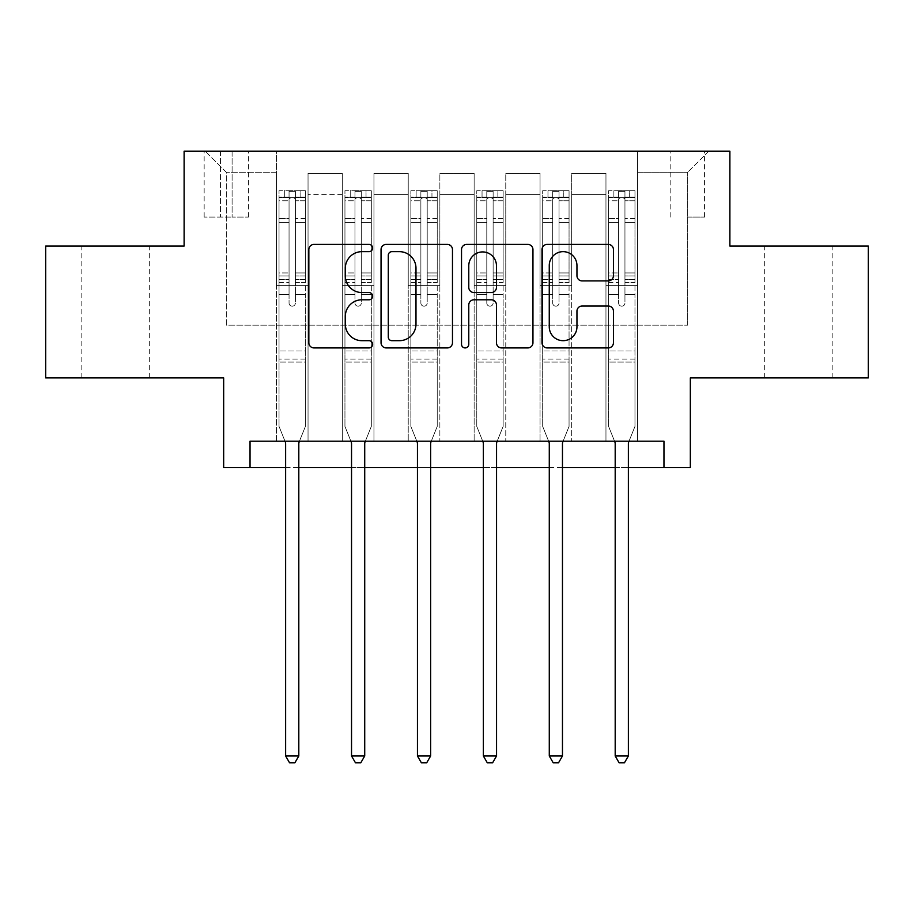 <?xml version="1.0" encoding="UTF-8"?>
<svg xmlns="http://www.w3.org/2000/svg" width="914" height="914" viewBox="0 0 914 914"><rect width="100%" height="100%" fill="white"/><g stroke="black" fill="none" stroke-linecap="round" stroke-linejoin="round"><path stroke-width="0.69" stroke-dasharray="4.57 3.43" d="M372.638 248.037A3.622 3.622 0 0 0 369.005 244.415L314.016 244.415A5.176 5.176 0 0 0 308.841 249.591L308.841 342.75A5.176 5.176 0 0 0 314.016 347.926L369.005 347.926A3.622 3.622 0 0 0 372.638 344.304A3.622 3.622 0 0 0 369.005 340.682L361.898 340.682A16.566 16.566 0 0 1 345.332 324.116L345.332 316.358A16.566 16.566 0 0 1 361.898 299.792L369.005 299.792A3.622 3.622 0 0 0 372.638 296.17A3.622 3.622 0 0 0 369.005 292.549L361.898 292.549A16.566 16.566 0 0 1 345.332 275.982L345.332 268.225A16.566 16.566 0 0 1 361.898 251.658L369.005 251.658A3.622 3.622 0 0 0 372.638 248.037M798.436 246.072L764.687 246.072L798.436 246.072M798.436 377.905L764.687 377.905L798.436 377.905M115.564 246.072L149.313 246.072L115.564 246.072M115.564 377.905L149.313 377.905L115.564 377.905M687.694 151.164L704.568 151.164L687.694 151.164M687.694 217.075L704.568 217.075L687.694 217.075M868.3 246.072L868.3 377.905L690.333 377.905L690.333 467.545L223.667 467.545L223.667 377.905L45.7 377.905L45.7 246.072L184.114 246.072L184.114 151.164L729.886 151.164L729.886 246.072L868.3 246.072M250.036 467.545L250.036 441.176L250.036 467.545L250.036 441.176L663.964 441.176L250.036 441.176L663.964 441.176L663.964 467.545M276.394 441.176L308.041 441.176L276.394 441.176L308.041 441.176L276.394 441.176L276.394 151.164L205.216 151.164L708.784 151.164L637.606 151.164L637.606 441.176L605.959 441.176L637.606 441.176L605.959 441.176L637.606 441.176L637.606 151.164L637.606 285.625L637.606 172.255L687.694 172.255L637.606 172.255L637.606 151.164L276.394 151.164L276.394 285.625L308.041 285.625L308.041 194.396L308.041 441.176L308.041 173.306L308.041 441.176L308.041 285.625L276.394 285.625L276.394 172.255L226.306 172.255L276.394 172.255L276.394 151.164L276.394 441.176M342.316 441.176L373.952 441.176L342.316 441.176L373.952 441.176L342.316 441.176L342.316 173.306L308.041 173.306L342.316 173.306L342.316 441.176L342.316 285.625L373.952 285.625L373.952 194.396L373.952 441.176L373.952 173.306L373.952 441.176L373.952 285.625L342.316 285.625L342.316 194.396L342.316 441.176M408.227 441.176L439.863 441.176L408.227 441.176L439.863 441.176L408.227 441.176L408.227 173.306L373.952 173.306L373.952 194.396L373.952 173.306L408.227 173.306L408.227 441.176L408.227 285.625L439.863 285.625L439.863 194.396L439.863 441.176L439.863 173.306L439.863 441.176L439.863 285.625L408.227 285.625L408.227 194.396L408.227 285.625L439.863 285.625L408.227 285.625L408.227 441.176M474.138 441.176L505.773 441.176L474.138 441.176L505.773 441.176L474.138 441.176L474.138 173.306L439.863 173.306L439.863 194.396L439.863 173.306L474.138 173.306L474.138 441.176L474.138 285.625L505.773 285.625L505.773 194.396L505.773 441.176L505.773 173.306L505.773 441.176L505.773 285.625L474.138 285.625L474.138 194.396L474.138 285.625L505.773 285.625L474.138 285.625L474.138 441.176M540.048 441.176L571.684 441.176L540.048 441.176L571.684 441.176L540.048 441.176L540.048 173.306L505.773 173.306L505.773 194.396L505.773 173.306L540.048 173.306L540.048 441.176L540.048 285.625L571.684 285.625L571.684 194.396L571.684 441.176L571.684 173.306L571.684 441.176L571.684 285.625L540.048 285.625L540.048 194.396L540.048 285.625L571.684 285.625L540.048 285.625L540.048 441.176M220.503 151.164L204.153 151.164L220.503 151.164L220.503 217.075L204.153 217.075L232.099 217.075L220.503 217.075L220.503 151.164M232.099 151.164L248.448 151.164L232.099 151.164L232.099 217.075L248.448 217.075L232.099 217.075L232.099 151.164M285.625 467.545L298.809 467.545M351.536 467.545L364.72 467.545M417.447 467.545L430.631 467.545M483.369 467.545L496.553 467.545M549.28 467.545L562.464 467.545M615.191 467.545L628.375 467.545M226.306 325.178L226.306 172.255L205.216 151.164L226.306 172.255L226.306 325.178L687.694 325.178L226.306 325.178M687.694 325.178L687.694 172.255L687.694 325.178M605.959 285.625L637.606 285.625L637.606 441.176L637.606 285.625L605.959 285.625L605.959 194.396L605.959 285.625L637.606 285.625L605.959 285.625L605.959 441.176L605.959 173.306L571.684 173.306L571.684 194.396L571.684 173.306L605.959 173.306L605.959 441.176L605.959 285.625M276.394 285.625L308.041 285.625L276.394 285.625M342.316 173.306L308.041 173.306L342.316 173.306L342.316 194.396L342.316 173.306M342.316 285.625L373.952 285.625L342.316 285.625M408.227 194.396L408.227 173.306L408.227 194.396L373.952 194.396L408.227 194.396M474.138 194.396L474.138 173.306L474.138 194.396L439.863 194.396L474.138 194.396M540.048 194.396L540.048 173.306L540.048 194.396L505.773 194.396L540.048 194.396M605.959 194.396L605.959 173.306L605.959 194.396L571.684 194.396L605.959 194.396M408.227 173.306L373.952 173.306L408.227 173.306M474.138 173.306L439.863 173.306L474.138 173.306M540.048 173.306L505.773 173.306L540.048 173.306M605.959 173.306L571.684 173.306L605.959 173.306M708.784 151.164L687.694 172.255L708.784 151.164M452.476 342.75L452.476 249.591A5.176 5.176 0 0 0 447.3 244.415L386.222 244.415A5.176 5.176 0 0 0 381.047 249.591L381.047 342.75A5.176 5.176 0 0 0 386.222 347.926L447.3 347.926A5.176 5.176 0 0 0 452.476 342.75M391.912 251.658A3.622 3.622 0 0 0 388.29 255.28L388.29 337.06A3.622 3.622 0 0 0 391.912 340.682L399.418 340.682A16.566 16.566 0 0 0 415.984 324.116L415.984 268.225A16.566 16.566 0 0 0 399.418 251.658L391.912 251.658M466.7 244.415L527.778 244.415A5.176 5.176 0 0 1 532.953 249.591L532.953 342.75A5.176 5.176 0 0 1 527.778 347.926L501.637 347.926A5.176 5.176 0 0 1 496.462 342.75L496.462 304.968A5.176 5.176 0 0 0 491.286 299.792L473.955 299.792A5.176 5.176 0 0 0 468.779 304.968L468.779 344.304A3.622 3.622 0 0 1 465.157 347.926A3.622 3.622 0 0 1 461.524 344.304L461.524 249.591A5.176 5.176 0 0 1 466.7 244.415M496.462 265.768A13.847 13.847 0 0 0 482.626 251.921A13.847 13.847 0 0 0 468.779 265.768L468.779 287.373A5.176 5.176 0 0 0 473.955 292.549L491.286 292.549A5.176 5.176 0 0 0 496.462 287.373L496.462 265.768M582.127 280.906L608.267 280.906A5.176 5.176 0 0 0 613.443 275.731L613.443 249.591A5.176 5.176 0 0 0 608.267 244.415L547.189 244.415A5.176 5.176 0 0 0 542.013 249.591L542.013 342.75A5.176 5.176 0 0 0 547.189 347.926L608.267 347.926A5.176 5.176 0 0 0 613.443 342.75L613.443 311.183A5.176 5.176 0 0 0 608.267 306.007L582.127 306.007A5.176 5.176 0 0 0 576.951 311.183L576.951 326.835A13.847 13.847 0 0 1 563.104 340.682A13.847 13.847 0 0 1 549.257 326.835L549.257 265.506A13.847 13.847 0 0 1 563.104 251.658A13.847 13.847 0 0 1 576.951 265.506L576.951 275.731A5.176 5.176 0 0 0 582.127 280.906M289.053 303.025A3.165 3.165 0 0 0 292.217 306.19A3.165 3.165 0 0 1 289.053 303.025L289.053 294.479L289.053 303.025A3.165 3.165 0 0 0 292.217 306.19A3.165 3.165 0 0 0 295.382 303.025A3.165 3.165 0 0 1 292.217 306.19A3.165 3.165 0 0 0 295.382 303.025L295.382 294.479L295.382 303.025A3.165 3.165 0 0 1 292.217 306.19A3.165 3.165 0 0 1 289.053 303.025L289.053 279.547L289.053 303.025M284.974 441.176L279.033 426.415L279.033 294.479L279.033 351.01L279.033 294.479L289.053 294.479L279.033 294.479L289.053 294.479L279.033 294.479L279.033 275.937L289.053 275.937L289.053 294.479L289.053 275.937L279.033 275.937L279.033 272.943L289.053 272.943L279.033 272.943L279.033 222.319L289.053 222.319L279.033 222.319L279.033 200.783L289.053 200.783L279.033 200.783L279.033 197.573L279.033 294.479L279.033 282.54L289.053 282.54L279.033 282.54L279.033 279.547L289.053 279.547L279.033 279.547L279.033 218.56L289.053 218.56L289.053 279.547L289.053 218.56L279.033 218.56L279.033 197.013L289.053 197.013L289.053 218.56L289.053 191.357L289.053 198.944L289.053 191.357L295.382 191.357L295.382 198.944C293.28 197.116 291.166 197.116 289.053 198.944L289.053 275.937L289.053 198.944C291.155 197.116 293.268 197.116 295.382 198.944L295.382 279.547L295.382 191.357L289.053 191.357L289.053 197.013L279.033 197.013L279.033 190.718L284.311 190.706L284.311 197.561L279.033 197.573L279.033 190.718L279.033 197.573L300.123 197.561L284.311 197.561L284.311 190.706L305.265 190.706L300.123 190.706L300.123 197.561L305.402 197.573L305.402 190.718L279.033 190.718L279.033 426.415L279.033 351.01L279.033 426.415L285.248 441.85A5.278 5.278 0 0 1 285.625 443.816L285.625 755.981L298.809 755.981L298.809 443.816A5.278 5.278 0 0 1 299.186 441.85L305.402 426.415L305.402 362.081L305.402 426.415L299.461 441.176M305.402 197.573L305.402 362.081L279.033 362.081L305.402 362.081L305.402 351.01L279.033 351.01L305.402 351.01L305.402 294.479L305.402 426.415L299.186 441.85L305.402 426.415L305.402 294.479L295.382 294.479L295.382 222.319L295.382 303.025L295.382 282.54L295.382 294.479L305.402 294.479L295.382 294.479L305.402 294.479L305.402 275.937L295.382 275.937L305.402 275.937L305.402 272.943L295.382 272.943L305.402 272.943L305.402 222.319L295.382 222.319L295.382 200.783L295.382 222.319L305.402 222.319L305.402 200.783L295.382 200.783L305.402 200.783L305.402 197.573L279.17 197.561L305.265 197.561L300.123 197.561L300.123 190.706L305.402 190.718L305.402 282.54L295.382 282.54L295.382 279.547L295.382 282.54L305.402 282.54L305.402 279.547L295.382 279.547L305.402 279.547L305.402 218.56L295.382 218.56L305.402 218.56L305.402 197.013L295.382 197.013L305.402 197.013L305.402 190.718L305.402 197.573M298.809 755.981L285.625 755.981L285.625 443.816L285.625 755.981L289.578 762.836L294.856 762.836L289.578 762.836L285.625 755.981L289.578 762.836L294.856 762.836L298.809 755.981L298.809 443.816A5.278 5.278 0 0 1 299.186 441.85A5.278 5.278 0 0 0 298.809 443.816L298.809 755.981L294.856 762.836L298.809 755.981L285.625 755.981M279.033 426.415L285.248 441.85A5.278 5.278 0 0 1 285.625 443.816A5.278 5.278 0 0 0 285.248 441.85L279.033 426.415M354.963 303.025A3.165 3.165 0 0 0 358.128 306.19A3.165 3.165 0 0 1 354.963 303.025L354.963 294.479L354.963 303.025A3.165 3.165 0 0 0 358.128 306.19A3.165 3.165 0 0 0 361.293 303.025A3.165 3.165 0 0 1 358.128 306.19A3.165 3.165 0 0 0 361.293 303.025L361.293 294.479L361.293 303.025A3.165 3.165 0 0 1 358.128 306.19A3.165 3.165 0 0 1 354.963 303.025L354.963 279.547L354.963 303.025M350.885 441.176L344.944 426.415L344.944 294.479L344.944 351.01L344.944 294.479L354.963 294.479L344.944 294.479L354.963 294.479L344.944 294.479L344.944 275.937L354.963 275.937L354.963 294.479L354.963 275.937L344.944 275.937L344.944 272.943L354.963 272.943L344.944 272.943L344.944 222.319L354.963 222.319L344.944 222.319L344.944 200.783L354.963 200.783L344.944 200.783L344.944 197.573L344.944 294.479L344.944 282.54L354.963 282.54L344.944 282.54L344.944 279.547L354.963 279.547L344.944 279.547L344.944 218.56L354.963 218.56L354.963 279.547L354.963 218.56L344.944 218.56L344.944 197.013L354.963 197.013L354.963 218.56L354.963 191.357L354.963 198.944L354.963 191.357L361.293 191.357L361.293 198.944C359.191 197.116 357.077 197.116 354.963 198.944L354.963 275.937L354.963 198.944C357.066 197.116 359.179 197.116 361.293 198.944L361.293 279.547L361.293 191.357L354.963 191.357L354.963 197.013L344.944 197.013L344.944 190.718L350.222 190.706L350.222 197.561L344.944 197.573L344.944 190.718L344.944 197.573L366.034 197.561L350.222 197.561L350.222 190.706L371.175 190.706L366.034 190.706L366.034 197.561L371.312 197.573L371.312 190.718L344.944 190.718L344.944 426.415L344.944 351.01L344.944 426.415L351.159 441.85A5.278 5.278 0 0 1 351.536 443.816L351.536 755.981L364.72 755.981L364.72 443.816A5.278 5.278 0 0 1 365.097 441.85L371.312 426.415L371.312 362.081L371.312 426.415L365.372 441.176M371.312 197.573L371.312 362.081L344.944 362.081L371.312 362.081L371.312 351.01L344.944 351.01L371.312 351.01L371.312 294.479L371.312 426.415L365.097 441.85L371.312 426.415L371.312 294.479L361.293 294.479L361.293 222.319L361.293 303.025L361.293 282.54L361.293 294.479L371.312 294.479L361.293 294.479L371.312 294.479L371.312 275.937L361.293 275.937L371.312 275.937L371.312 272.943L361.293 272.943L371.312 272.943L371.312 222.319L361.293 222.319L361.293 200.783L361.293 222.319L371.312 222.319L371.312 200.783L361.293 200.783L371.312 200.783L371.312 197.573L345.081 197.561L371.175 197.561L366.034 197.561L366.034 190.706L371.312 190.718L371.312 282.54L361.293 282.54L361.293 279.547L361.293 282.54L371.312 282.54L371.312 279.547L361.293 279.547L371.312 279.547L371.312 218.56L361.293 218.56L371.312 218.56L371.312 197.013L361.293 197.013L371.312 197.013L371.312 190.718L371.312 197.573M364.72 755.981L351.536 755.981L351.536 443.816L351.536 755.981L355.489 762.836L360.767 762.836L355.489 762.836L351.536 755.981L355.489 762.836L360.767 762.836L364.72 755.981L364.72 443.816A5.278 5.278 0 0 1 365.097 441.85A5.278 5.278 0 0 0 364.72 443.816L364.72 755.981L360.767 762.836L364.72 755.981L351.536 755.981M344.944 426.415L351.159 441.85A5.278 5.278 0 0 1 351.536 443.816A5.278 5.278 0 0 0 351.159 441.85L344.944 426.415M420.874 303.025A3.165 3.165 0 0 0 424.039 306.19A3.165 3.165 0 0 1 420.874 303.025L420.874 294.479L420.874 303.025A3.165 3.165 0 0 0 424.039 306.19A3.165 3.165 0 0 0 427.204 303.025A3.165 3.165 0 0 1 424.039 306.19A3.165 3.165 0 0 0 427.204 303.025L427.204 294.479L427.204 303.025A3.165 3.165 0 0 1 424.039 306.19A3.165 3.165 0 0 1 420.874 303.025L420.874 279.547L420.874 303.025M416.807 441.176L410.866 426.415L410.866 294.479L410.866 351.01L410.866 294.479L420.874 294.479L410.866 294.479L420.874 294.479L410.866 294.479L410.866 275.937L420.874 275.937L420.874 294.479L420.874 275.937L410.866 275.937L410.866 272.943L420.874 272.943L410.866 272.943L410.866 222.319L420.874 222.319L410.866 222.319L410.866 200.783L420.874 200.783L410.866 200.783L410.866 197.573L410.866 294.479L410.866 282.54L420.874 282.54L410.866 282.54L410.866 279.547L420.874 279.547L410.866 279.547L410.866 218.56L420.874 218.56L420.874 279.547L420.874 218.56L410.866 218.56L410.866 197.013L420.874 197.013L420.874 218.56L420.874 191.357L420.874 198.944L420.874 191.357L427.204 191.357L427.204 198.944C425.101 197.116 422.999 197.116 420.874 198.944L420.874 275.937L420.874 198.944C422.988 197.116 425.09 197.116 427.204 198.944L427.204 279.547L427.204 191.357L420.874 191.357L420.874 197.013L410.866 197.013L410.866 190.718L416.133 190.706L416.133 197.561L410.866 197.573L410.866 190.718L410.866 197.573L431.956 197.561L416.133 197.561L416.133 190.706L437.098 190.706L431.956 190.706L431.956 197.561L437.223 197.573L437.223 190.718L410.866 190.718L410.866 426.415L410.866 351.01L410.866 426.415L417.07 441.85A5.278 5.278 0 0 1 417.447 443.816L417.447 755.981L430.631 755.981L430.631 443.816A5.278 5.278 0 0 1 431.02 441.85L437.223 426.415L437.223 362.081L437.223 426.415L431.282 441.176M437.223 197.573L437.223 362.081L410.866 362.081L437.223 362.081L437.223 351.01L410.866 351.01L437.223 351.01L437.223 294.479L437.223 426.415L431.02 441.85L437.223 426.415L437.223 294.479L427.204 294.479L427.204 222.319L427.204 303.025L427.204 282.54L427.204 294.479L437.223 294.479L427.204 294.479L437.223 294.479L437.223 275.937L427.204 275.937L437.223 275.937L437.223 272.943L427.204 272.943L437.223 272.943L437.223 222.319L427.204 222.319L427.204 200.783L427.204 222.319L437.223 222.319L437.223 200.783L427.204 200.783L437.223 200.783L437.223 197.573L410.992 197.561L437.098 197.561L431.956 197.561L431.956 190.706L437.223 190.718L437.223 282.54L427.204 282.54L427.204 279.547L427.204 282.54L437.223 282.54L437.223 279.547L427.204 279.547L437.223 279.547L437.223 218.56L427.204 218.56L437.223 218.56L437.223 197.013L427.204 197.013L437.223 197.013L437.223 190.718L437.223 197.573M430.631 755.981L417.447 755.981L417.447 443.816L417.447 755.981L421.411 762.836L426.678 762.836L421.411 762.836L417.447 755.981L421.411 762.836L426.678 762.836L430.631 755.981L430.631 443.816A5.278 5.278 0 0 1 431.02 441.85A5.278 5.278 0 0 0 430.631 443.816L430.631 755.981L426.678 762.836L430.631 755.981L417.447 755.981M410.866 426.415L417.07 441.85A5.278 5.278 0 0 1 417.447 443.816A5.278 5.278 0 0 0 417.07 441.85L410.866 426.415M486.796 303.025A3.165 3.165 0 0 0 489.961 306.19A3.165 3.165 0 0 1 486.796 303.025L486.796 294.479L486.796 303.025A3.165 3.165 0 0 0 489.961 306.19A3.165 3.165 0 0 0 493.126 303.025A3.165 3.165 0 0 1 489.961 306.19A3.165 3.165 0 0 0 493.126 303.025L493.126 294.479L493.126 303.025A3.165 3.165 0 0 1 489.961 306.19A3.165 3.165 0 0 1 486.796 303.025L486.796 279.547L486.796 303.025M482.718 441.176L476.777 426.415L476.777 294.479L476.777 351.01L476.777 294.479L486.796 294.479L476.777 294.479L486.796 294.479L476.777 294.479L476.777 275.937L486.796 275.937L486.796 294.479L486.796 275.937L476.777 275.937L476.777 272.943L486.796 272.943L476.777 272.943L476.777 222.319L486.796 222.319L476.777 222.319L476.777 200.783L486.796 200.783L476.777 200.783L476.777 197.573L476.777 294.479L476.777 282.54L486.796 282.54L476.777 282.54L476.777 279.547L486.796 279.547L476.777 279.547L476.777 218.56L486.796 218.56L486.796 279.547L486.796 218.56L476.777 218.56L476.777 197.013L486.796 197.013L486.796 218.56L486.796 191.357L486.796 198.944L486.796 191.357L493.126 191.357L493.126 198.944C491.012 197.116 488.91 197.116 486.796 198.944L486.796 275.937L486.796 198.944C488.899 197.116 491.001 197.116 493.126 198.944L493.126 279.547L493.126 191.357L486.796 191.357L486.796 197.013L476.777 197.013L476.777 190.718L482.044 190.706L482.044 197.561L476.777 197.573L476.777 190.718L476.777 197.573L497.867 197.561L482.044 197.561L482.044 190.706L503.008 190.706L497.867 190.706L497.867 197.561L503.134 197.573L503.134 190.718L476.777 190.718L476.777 426.415L476.777 351.01L476.777 426.415L482.98 441.85A5.278 5.278 0 0 1 483.369 443.816L483.369 755.981L496.553 755.981L496.553 443.816A5.278 5.278 0 0 1 496.93 441.85L503.134 426.415L503.134 362.081L503.134 426.415L497.193 441.176M503.134 197.573L503.134 362.081L476.777 362.081L503.134 362.081L503.134 351.01L476.777 351.01L503.134 351.01L503.134 294.479L503.134 426.415L496.93 441.85L503.134 426.415L503.134 294.479L493.126 294.479L493.126 222.319L493.126 303.025L493.126 282.54L493.126 294.479L503.134 294.479L493.126 294.479L503.134 294.479L503.134 275.937L493.126 275.937L503.134 275.937L503.134 272.943L493.126 272.943L503.134 272.943L503.134 222.319L493.126 222.319L493.126 200.783L493.126 222.319L503.134 222.319L503.134 200.783L493.126 200.783L503.134 200.783L503.134 197.573L476.902 197.561L503.008 197.561L497.867 197.561L497.867 190.706L503.134 190.718L503.134 282.54L493.126 282.54L493.126 279.547L493.126 282.54L503.134 282.54L503.134 279.547L493.126 279.547L503.134 279.547L503.134 218.56L493.126 218.56L503.134 218.56L503.134 197.013L493.126 197.013L503.134 197.013L503.134 190.718L503.134 197.573M496.553 755.981L483.369 755.981L483.369 443.816L483.369 755.981L487.322 762.836L492.589 762.836L487.322 762.836L483.369 755.981L487.322 762.836L492.589 762.836L496.553 755.981L496.553 443.816A5.278 5.278 0 0 1 496.93 441.85A5.278 5.278 0 0 0 496.553 443.816L496.553 755.981L492.589 762.836L496.553 755.981L483.369 755.981M476.777 426.415L482.98 441.85A5.278 5.278 0 0 1 483.369 443.816A5.278 5.278 0 0 0 482.98 441.85L476.777 426.415M552.707 303.025A3.165 3.165 0 0 0 555.872 306.19A3.165 3.165 0 0 1 552.707 303.025L552.707 294.479L552.707 303.025A3.165 3.165 0 0 0 555.872 306.19A3.165 3.165 0 0 0 559.037 303.025A3.165 3.165 0 0 1 555.872 306.19A3.165 3.165 0 0 0 559.037 303.025L559.037 294.479L559.037 303.025A3.165 3.165 0 0 1 555.872 306.19A3.165 3.165 0 0 1 552.707 303.025L552.707 279.547L552.707 303.025M548.629 441.176L542.688 426.415L542.688 294.479L542.688 351.01L542.688 294.479L552.707 294.479L542.688 294.479L552.707 294.479L542.688 294.479L542.688 275.937L552.707 275.937L552.707 294.479L552.707 275.937L542.688 275.937L542.688 272.943L552.707 272.943L542.688 272.943L542.688 222.319L552.707 222.319L542.688 222.319L542.688 200.783L552.707 200.783L542.688 200.783L542.688 197.573L542.688 294.479L542.688 282.54L552.707 282.54L542.688 282.54L542.688 279.547L552.707 279.547L542.688 279.547L542.688 218.56L552.707 218.56L552.707 279.547L552.707 218.56L542.688 218.56L542.688 197.013L552.707 197.013L552.707 218.56L552.707 191.357L552.707 198.944L552.707 191.357L559.037 191.357L559.037 198.944C556.934 197.116 554.821 197.116 552.707 198.944L552.707 275.937L552.707 198.944C554.809 197.116 556.923 197.116 559.037 198.944L559.037 279.547L559.037 191.357L552.707 191.357L552.707 197.013L542.688 197.013L542.688 190.718L547.966 190.706L547.966 197.561L542.688 197.573L542.688 190.718L542.688 197.573L563.778 197.561L547.966 197.561L547.966 190.706L568.919 190.706L563.778 190.706L563.778 197.561L569.056 197.573L569.056 190.718L542.688 190.718L542.688 426.415L542.688 351.01L542.688 426.415L548.903 441.85A5.278 5.278 0 0 1 549.28 443.816L549.28 755.981L562.464 755.981L562.464 443.816A5.278 5.278 0 0 1 562.841 441.85L569.056 426.415L569.056 362.081L569.056 426.415L563.115 441.176M569.056 197.573L569.056 362.081L542.688 362.081L569.056 362.081L569.056 351.01L542.688 351.01L569.056 351.01L569.056 294.479L569.056 426.415L562.841 441.85L569.056 426.415L569.056 294.479L559.037 294.479L559.037 222.319L559.037 303.025L559.037 282.54L559.037 294.479L569.056 294.479L559.037 294.479L569.056 294.479L569.056 275.937L559.037 275.937L569.056 275.937L569.056 272.943L559.037 272.943L569.056 272.943L569.056 222.319L559.037 222.319L559.037 200.783L559.037 222.319L569.056 222.319L569.056 200.783L559.037 200.783L569.056 200.783L569.056 197.573L542.825 197.561L568.919 197.561L563.778 197.561L563.778 190.706L569.056 190.718L569.056 282.54L559.037 282.54L559.037 279.547L559.037 282.54L569.056 282.54L569.056 279.547L559.037 279.547L569.056 279.547L569.056 218.56L559.037 218.56L569.056 218.56L569.056 197.013L559.037 197.013L569.056 197.013L569.056 190.718L569.056 197.573M562.464 755.981L549.28 755.981L549.28 443.816L549.28 755.981L553.233 762.836L558.511 762.836L553.233 762.836L549.28 755.981L553.233 762.836L558.511 762.836L562.464 755.981L562.464 443.816A5.278 5.278 0 0 1 562.841 441.85A5.278 5.278 0 0 0 562.464 443.816L562.464 755.981L558.511 762.836L562.464 755.981L549.28 755.981M542.688 426.415L548.903 441.85A5.278 5.278 0 0 1 549.28 443.816A5.278 5.278 0 0 0 548.903 441.85L542.688 426.415M618.618 303.025A3.165 3.165 0 0 0 621.783 306.19A3.165 3.165 0 0 1 618.618 303.025L618.618 294.479L618.618 303.025A3.165 3.165 0 0 0 621.783 306.19A3.165 3.165 0 0 0 624.947 303.025A3.165 3.165 0 0 1 621.783 306.19A3.165 3.165 0 0 0 624.947 303.025L624.947 294.479L624.947 303.025A3.165 3.165 0 0 1 621.783 306.19A3.165 3.165 0 0 1 618.618 303.025L618.618 279.547L618.618 303.025M614.539 441.176L608.598 426.415L608.598 294.479L608.598 351.01L608.598 294.479L618.618 294.479L608.598 294.479L618.618 294.479L608.598 294.479L608.598 275.937L618.618 275.937L618.618 294.479L618.618 275.937L608.598 275.937L608.598 272.943L618.618 272.943L608.598 272.943L608.598 222.319L618.618 222.319L608.598 222.319L608.598 200.783L618.618 200.783L608.598 200.783L608.598 197.573L608.598 294.479L608.598 282.54L618.618 282.54L608.598 282.54L608.598 279.547L618.618 279.547L608.598 279.547L608.598 218.56L618.618 218.56L618.618 279.547L618.618 218.56L608.598 218.56L608.598 197.013L618.618 197.013L618.618 218.56L618.618 191.357L618.618 198.944L618.618 191.357L624.947 191.357L624.947 198.944C622.845 197.116 620.732 197.116 618.618 198.944L618.618 275.937L618.618 198.944C620.72 197.116 622.834 197.116 624.947 198.944L624.947 279.547L624.947 191.357L618.618 191.357L618.618 197.013L608.598 197.013L608.598 190.718L613.877 190.706L613.877 197.561L608.598 197.573L608.598 190.718L608.598 197.573L629.689 197.561L613.877 197.561L613.877 190.706L634.83 190.706L629.689 190.706L629.689 197.561L634.967 197.573L634.967 190.718L608.598 190.718L608.598 426.415L608.598 351.01L608.598 426.415L614.814 441.85A5.278 5.278 0 0 1 615.191 443.816L615.191 755.981L628.375 755.981L628.375 443.816A5.278 5.278 0 0 1 628.752 441.85L634.967 426.415L634.967 362.081L634.967 426.415L629.026 441.176M634.967 197.573L634.967 362.081L608.598 362.081L634.967 362.081L634.967 351.01L608.598 351.01L634.967 351.01L634.967 294.479L634.967 426.415L628.752 441.85L634.967 426.415L634.967 294.479L624.947 294.479L624.947 222.319L624.947 303.025L624.947 282.54L624.947 294.479L634.967 294.479L624.947 294.479L634.967 294.479L634.967 275.937L624.947 275.937L634.967 275.937L634.967 272.943L624.947 272.943L634.967 272.943L634.967 222.319L624.947 222.319L624.947 200.783L624.947 222.319L634.967 222.319L634.967 200.783L624.947 200.783L634.967 200.783L634.967 197.573L608.735 197.561L634.83 197.561L629.689 197.561L629.689 190.706L634.967 190.718L634.967 282.54L624.947 282.54L624.947 279.547L624.947 282.54L634.967 282.54L634.967 279.547L624.947 279.547L634.967 279.547L634.967 218.56L624.947 218.56L634.967 218.56L634.967 197.013L624.947 197.013L634.967 197.013L634.967 190.718L634.967 197.573M628.375 755.981L615.191 755.981L615.191 443.816L615.191 755.981L619.144 762.836L624.422 762.836L619.144 762.836L615.191 755.981L619.144 762.836L624.422 762.836L628.375 755.981L628.375 443.816A5.278 5.278 0 0 1 628.752 441.85A5.278 5.278 0 0 0 628.375 443.816L628.375 755.981L624.422 762.836L628.375 755.981L615.191 755.981M608.598 426.415L614.814 441.85A5.278 5.278 0 0 1 615.191 443.816A5.278 5.278 0 0 0 614.814 441.85L608.598 426.415M342.316 194.396L308.041 194.396L342.316 194.396M305.402 359.111L279.033 359.111L305.402 359.111M371.312 359.111L344.944 359.111L371.312 359.111M437.223 359.111L410.866 359.111L437.223 359.111M503.134 359.111L476.777 359.111L503.134 359.111M569.056 359.111L542.688 359.111L569.056 359.111M634.967 359.111L608.598 359.111L634.967 359.111M764.687 377.905L764.687 246.072M81.826 377.905L81.826 246.072M670.819 217.075L670.819 151.164M204.153 217.075L204.153 151.164M248.448 217.075L248.448 151.164M704.568 217.075L704.568 151.164M149.313 377.905L149.313 246.072M832.174 377.905L832.174 246.072"/><path stroke-width="1.37" d="M372.638 248.037A3.622 3.622 0 0 0 369.005 244.415L314.016 244.415A5.176 5.176 0 0 0 308.841 249.591L308.841 342.75A5.176 5.176 0 0 0 314.016 347.926L369.005 347.926A3.622 3.622 0 0 0 372.638 344.304A3.622 3.622 0 0 0 369.005 340.682L361.898 340.682A16.566 16.566 0 0 1 345.332 324.116L345.332 316.358A16.566 16.566 0 0 1 361.898 299.792L369.005 299.792A3.622 3.622 0 0 0 372.638 296.17A3.622 3.622 0 0 0 369.005 292.549L361.898 292.549A16.566 16.566 0 0 1 345.332 275.982L345.332 268.225A16.566 16.566 0 0 1 361.898 251.658L369.005 251.658A3.622 3.622 0 0 0 372.638 248.037M608.267 280.906A5.176 5.176 0 0 0 613.443 275.731L613.443 249.591A5.176 5.176 0 0 0 608.267 244.415L547.189 244.415A5.176 5.176 0 0 0 542.013 249.591L542.013 342.75A5.176 5.176 0 0 0 547.189 347.926L608.267 347.926A5.176 5.176 0 0 0 613.443 342.75L613.443 311.183A5.176 5.176 0 0 0 608.267 306.007L582.127 306.007A5.176 5.176 0 0 0 576.951 311.183L576.951 326.835A13.847 13.847 0 0 1 563.104 340.682A13.847 13.847 0 0 1 549.257 326.835L549.257 265.506A13.847 13.847 0 0 1 563.104 251.658A13.847 13.847 0 0 1 576.951 265.506L576.951 275.731A5.176 5.176 0 0 0 582.127 280.906L608.267 280.906M250.036 467.545L250.036 441.176L663.964 441.176L663.964 467.545L690.333 467.545L690.333 377.905L868.3 377.905L868.3 246.072L729.886 246.072L729.886 151.164L184.114 151.164L184.114 246.072L45.7 246.072L45.7 377.905L223.667 377.905L223.667 467.545L285.625 467.545M452.476 249.591A5.176 5.176 0 0 0 447.3 244.415L386.222 244.415A5.176 5.176 0 0 0 381.047 249.591L381.047 342.75A5.176 5.176 0 0 0 386.222 347.926L447.3 347.926A5.176 5.176 0 0 0 452.476 342.75L452.476 249.591M466.7 244.415L527.778 244.415A5.176 5.176 0 0 1 532.953 249.591L532.953 342.75A5.176 5.176 0 0 1 527.778 347.926L501.637 347.926A5.176 5.176 0 0 1 496.462 342.75L496.462 304.968A5.176 5.176 0 0 0 491.286 299.792L473.955 299.792A5.176 5.176 0 0 0 468.779 304.968L468.779 344.304A3.622 3.622 0 0 1 465.157 347.926A3.622 3.622 0 0 1 461.524 344.304L461.524 249.591A5.176 5.176 0 0 1 466.7 244.415M298.809 467.545L351.536 467.545M364.72 467.545L417.447 467.545M430.631 467.545L483.369 467.545M496.553 467.545L549.28 467.545M562.464 467.545L615.191 467.545M628.375 467.545L663.964 467.545M391.912 251.658A3.622 3.622 0 0 0 388.29 255.28L388.29 337.06A3.622 3.622 0 0 0 391.912 340.682L399.418 340.682A16.566 16.566 0 0 0 415.984 324.116L415.984 268.225A16.566 16.566 0 0 0 399.418 251.658L391.912 251.658M496.462 265.768A13.847 13.847 0 0 0 482.626 251.921A13.847 13.847 0 0 0 468.779 265.768L468.779 287.373A5.176 5.176 0 0 0 473.955 292.549L491.286 292.549A5.176 5.176 0 0 0 496.462 287.373L496.462 265.768M299.461 441.176L299.186 441.85A5.278 5.278 0 0 0 298.809 443.816L298.809 755.981L285.625 755.981L285.625 443.816A5.278 5.278 0 0 0 285.248 441.85L284.974 441.176M298.809 755.981L294.856 762.836L289.578 762.836L285.625 755.981M365.372 441.176L365.097 441.85A5.278 5.278 0 0 0 364.72 443.816L364.72 755.981L351.536 755.981L351.536 443.816A5.278 5.278 0 0 0 351.159 441.85L350.885 441.176M364.72 755.981L360.767 762.836L355.489 762.836L351.536 755.981M431.282 441.176L431.02 441.85A5.278 5.278 0 0 0 430.631 443.816L430.631 755.981L417.447 755.981L417.447 443.816A5.278 5.278 0 0 0 417.07 441.85L416.807 441.176M430.631 755.981L426.678 762.836L421.411 762.836L417.447 755.981M497.193 441.176L496.93 441.85A5.278 5.278 0 0 0 496.553 443.816L496.553 755.981L483.369 755.981L483.369 443.816A5.278 5.278 0 0 0 482.98 441.85L482.718 441.176M496.553 755.981L492.589 762.836L487.322 762.836L483.369 755.981M563.115 441.176L562.841 441.85A5.278 5.278 0 0 0 562.464 443.816L562.464 755.981L549.28 755.981L549.28 443.816A5.278 5.278 0 0 0 548.903 441.85L548.629 441.176M562.464 755.981L558.511 762.836L553.233 762.836L549.28 755.981M629.026 441.176L628.752 441.85A5.278 5.278 0 0 0 628.375 443.816L628.375 755.981L615.191 755.981L615.191 443.816A5.278 5.278 0 0 0 614.814 441.85L614.539 441.176M628.375 755.981L624.422 762.836L619.144 762.836L615.191 755.981"/></g></svg>
